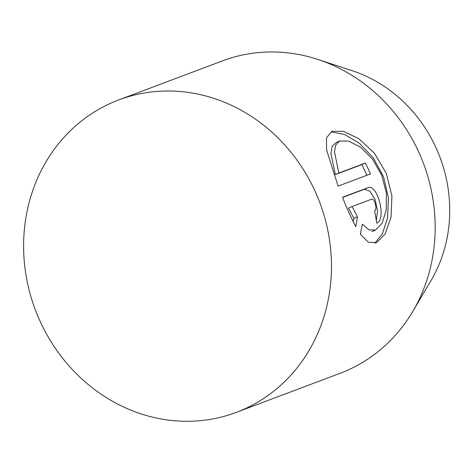 <?xml version="1.0" encoding="UTF-8"?>
<svg xmlns="http://www.w3.org/2000/svg" width="473" height="473" viewBox="0 0 473 473"><rect width="100%" height="100%" fill="white"/><g stroke="black" fill="none" stroke-linecap="round" stroke-linejoin="round"><path stroke-width="0.71" d="M242.744 409.772A166.922 152.01 69.4 0 1 236.346 412.361A166.922 152.01 69.4 0 1 36.64 313.244A166.922 152.01 69.4 0 1 112.32 102.523A166.922 152.01 69.4 0 1 118.717 99.933A166.922 152.01 69.4 0 1 318.424 199.056A166.922 152.01 69.4 0 1 242.744 409.772M236.346 412.361L340.057 373.315A166.922 152.01 -110.6 0 0 346.449 370.726A166.922 152.01 -110.6 0 0 412.734 311.512L431.045 280.513A138.967 126.557 -110.6 0 0 352.024 70.637L317.815 59.415A166.922 152.01 -110.6 0 0 222.422 60.887L118.717 99.933M412.734 311.512A166.922 152.01 -110.6 0 0 317.815 59.415M360.308 234.129L362.353 224.125L369.017 229.872L375.55 230.049L382.131 223.179L386.246 210.107L386.423 193.203L381.711 175.211L372.476 159.111L360.592 147.257L348.784 141.072L339.614 141.019L335.718 144.957L334.476 151.928L338.845 173.059L365.322 163.09A166.922 152.01 69.4 0 1 370.454 173.94L338.1 186.12L326.612 150.012L326.435 137.933L331.721 131.358L343.475 131.299L358.96 138.778L374.433 153.24L386.293 173.319L391.922 196.005L391.023 217.361L385.152 233.952L376.567 242.69L368.301 242.194L360.308 234.129M374.533 210.999C377.708 210.154 374.622 197.726 371.589 199.204L352.072 206.547L357.434 216.829L355.785 226.656C351.421 218.355 346.999 208.563 342.511 197.282L367.905 187.722C377.643 183.11 386.843 220.353 376.703 223.138A166.922 152.01 -110.6 0 0 374.533 210.999L374.533 211.005M353.313 221.872L353.869 218.378L348.548 208.079L352.072 206.547M376.319 220.589L377.555 210.745L375.124 199.458L369.856 191.169L364.411 189.241L342.582 197.46M353.869 218.378L357.434 216.829M366.888 175.282A162.747 148.209 -110.6 0 0 361.821 164.61L335.345 174.578L330.911 153.477L332.117 146.512L336.001 142.592L339.614 141.019M335.345 174.578L338.845 173.059M361.821 164.61L365.322 163.09M374.675 243.299L382.421 233.739L387.606 217.769L388.428 197.933L383.621 176.908L373.274 157.811L359.267 143.218L344.498 134.45L331.981 132.038M364.411 189.241L367.905 187.722M371.873 231.652L375.55 230.055"/></g></svg>
